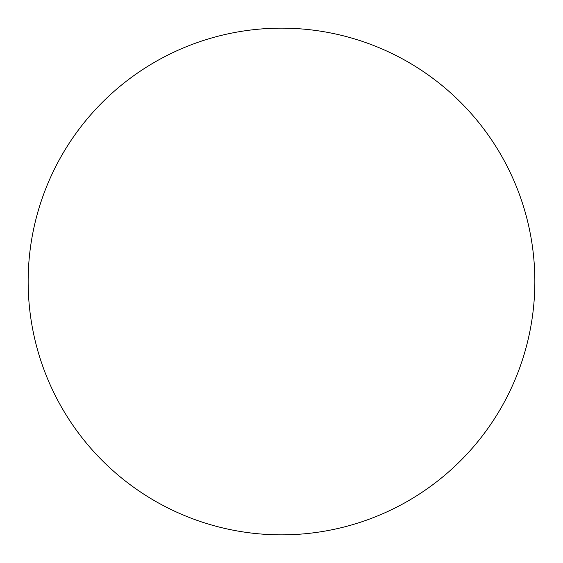 <?xml version="1.0" encoding="UTF-8"?>
<svg xmlns="http://www.w3.org/2000/svg" width="563" height="563" viewBox="0 0 563 563"><rect width="100%" height="100%" fill="white"/><g stroke="black" fill="none" stroke-linecap="round" stroke-linejoin="round"><path stroke-width="0.84" d="M281.5 28.15A253.35 253.35 0 0 1 534.85 281.5A253.35 253.35 0 0 1 281.5 534.85A253.35 253.35 0 0 1 28.15 281.5A253.35 253.35 0 0 1 281.5 28.15M28.15 281.5A253.35 253.35 0 0 0 281.5 534.85A253.35 253.35 0 0 0 534.85 281.5A253.35 253.35 0 0 0 281.5 28.15A253.35 253.35 0 0 0 28.15 281.5"/></g></svg>

